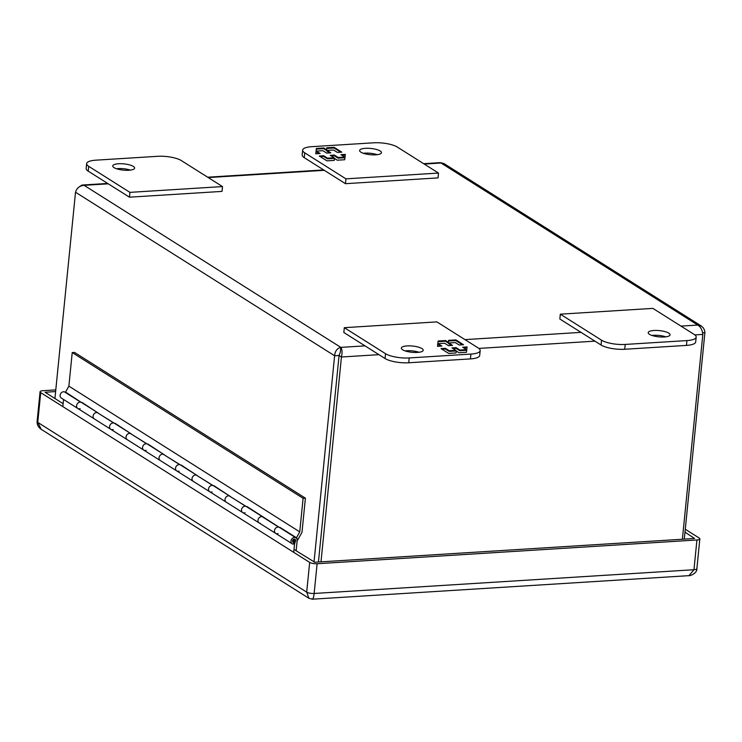 <?xml version="1.0" encoding="UTF-8"?>
<svg xmlns="http://www.w3.org/2000/svg" width="742" height="742" viewBox="0 0 742 742"><rect width="100%" height="100%" fill="white"/><g stroke="black" fill="none" stroke-linecap="round" stroke-linejoin="round"><path stroke-width="1.11" d="M625.218 344.436L686.934 340.578A17.576 5.018 5.7 0 0 696.172 337.118A17.576 5.018 5.7 0 0 694.113 334.401L652.886 308.384L560.321 314.172L601.539 340.188A17.576 5.018 5.7 0 0 625.218 344.436L624.736 349.259L686.452 345.401A17.576 5.018 5.7 0 0 695.69 341.941L696.172 337.118M649.491 334.336A10.982 3.135 -174.3 0 1 648.211 332.639A10.982 3.135 -174.3 0 1 659.443 330.607A10.982 3.135 -174.3 0 1 670.063 334.818A10.982 3.135 -174.3 0 1 661.641 337.026A10.982 3.135 -174.3 0 1 649.491 334.336M560.321 314.172L559.839 318.995L601.066 345.021A17.576 5.018 5.7 0 0 624.736 349.259M665.834 336.84A10.982 3.135 5.7 0 0 651.958 335.449M694.837 334.911L702.832 334.41C702.322 329.921 700.634 326.805 697.777 325.061L701.515 326.137L443.929 163.546L440.312 162.646L423.654 163.685M701.515 326.137L703.629 328.233L704.761 331.108L704.9 332.629L702.581 332.778M79.45 186.734L81.833 185.11L84.087 185.333C79.598 185.769 76.741 188.069 75.517 192.243L334.614 355.78C335.05 351.114 337.118 348.313 340.819 347.377C342.201 349.222 342.405 352.431 341.441 357.004L339.066 355.511L334.614 355.78L314.024 562.065M684.291 539.119L704.9 332.629M365.008 345.865L340.819 347.377L340.365 351.94M339.057 355.501L340.337 352.209L339.066 355.511L318.448 562L339.066 355.511M54.927 398.519L75.517 192.243M702.832 334.41L682.38 539.239M320.998 561.842L341.441 357.004L378.939 354.657M296.141 550.777L297.152 540.621A3.515 2.922 -57.7 0 0 295.947 537.848A3.515 2.922 -57.7 0 0 291.597 539.258A3.515 2.922 -57.7 0 0 292.19 543.793A3.515 2.922 -57.7 0 0 293.313 544.164L293.851 542.495A1.753 1.465 122.3 0 1 292.83 540.037A1.753 1.465 122.3 0 1 295.613 540.723L295.344 540.547M98.055 412.932L81.564 402.526A3.515 2.922 122.3 0 0 77.214 403.936A3.515 2.922 122.3 0 0 77.808 408.471L94.299 418.878A3.515 2.922 -57.7 0 1 93.705 414.351A3.515 2.922 -57.7 0 1 98.055 412.932A3.515 2.922 -57.7 0 1 98.408 413.201L82.084 402.479A3.868 3.218 -57.7 0 1 82.705 403.249M260.331 523.342A3.515 2.922 -57.7 0 1 259.208 522.971A3.515 2.922 -57.7 0 1 258.615 518.435A3.515 2.922 -57.7 0 1 262.965 517.026L246.474 506.619A3.515 2.922 122.3 0 0 242.124 508.029A3.515 2.922 122.3 0 0 242.717 512.564A3.515 2.922 -57.7 0 1 241.892 508.446A3.515 2.922 -57.7 0 1 245.741 506.313L229.25 495.897A3.515 2.922 122.3 0 0 225.401 498.04A3.515 2.922 122.3 0 0 226.227 502.158L226.227 502.158A3.515 2.922 -57.7 0 1 225.633 497.622A3.515 2.922 -57.7 0 1 229.983 496.212L213.492 485.797A3.515 2.922 122.3 0 0 209.142 487.216A3.515 2.922 122.3 0 0 209.736 491.742A3.515 2.922 -57.7 0 1 208.91 487.624A3.515 2.922 -57.7 0 1 212.759 485.491L196.268 475.084A3.515 2.922 122.3 0 0 192.419 477.217A3.515 2.922 122.3 0 0 193.245 481.335L193.245 481.335A3.515 2.922 -57.7 0 1 192.651 476.8A3.515 2.922 -57.7 0 1 197.001 475.39L180.51 464.984A3.515 2.922 122.3 0 0 176.16 466.393A3.515 2.922 122.3 0 0 176.754 470.929A3.515 2.922 -57.7 0 1 175.928 466.811A3.515 2.922 -57.7 0 1 179.777 464.678L163.286 454.262A3.515 2.922 122.3 0 0 159.437 456.404A3.515 2.922 122.3 0 0 160.263 460.522A3.515 2.922 -57.7 0 1 160.263 460.513A3.515 2.922 -57.7 0 1 159.669 455.987A3.515 2.922 -57.7 0 1 164.019 454.577L147.528 444.161A3.515 2.922 122.3 0 0 143.178 445.571A3.515 2.922 122.3 0 0 143.772 450.106A3.515 2.922 -57.7 0 1 142.946 445.988A3.515 2.922 -57.7 0 1 146.795 443.855L130.304 433.449A3.515 2.922 122.3 0 0 126.455 435.582A3.515 2.922 122.3 0 0 127.281 439.7L127.281 439.7A3.515 2.922 -57.7 0 1 126.687 435.164A3.515 2.922 -57.7 0 1 131.037 433.755A3.515 2.922 -57.7 0 1 131.39 434.024L115.066 423.292A3.868 3.218 -57.7 0 1 115.687 424.072M131.037 433.755L114.546 423.348A3.515 2.922 122.3 0 0 110.196 424.758A3.515 2.922 122.3 0 0 110.79 429.293A3.515 2.922 -57.7 0 1 109.964 425.175A3.515 2.922 -57.7 0 1 113.814 423.042L97.323 412.626A3.515 2.922 122.3 0 0 93.473 414.769A3.515 2.922 122.3 0 0 94.299 418.887L275.699 533.377A3.515 2.922 -57.7 0 1 274.874 529.269A3.515 2.922 -57.7 0 1 278.723 527.126L262.232 516.72A3.515 2.922 122.3 0 0 258.383 518.853A3.515 2.922 122.3 0 0 259.208 522.971M164.019 454.577A3.515 2.922 -57.7 0 1 164.372 454.837L148.048 444.115A3.868 3.218 -57.7 0 1 148.669 444.885M197.001 475.39A3.515 2.922 -57.7 0 1 197.353 475.659L181.029 464.928A3.868 3.218 -57.7 0 1 181.651 465.707M229.983 496.212A3.515 2.922 -57.7 0 1 230.335 496.481L214.011 485.75A3.868 3.218 -57.7 0 1 214.633 486.52M295.947 537.848L279.456 527.441A3.515 2.922 122.3 0 0 275.106 528.851A3.515 2.922 122.3 0 0 275.699 533.377L292.19 543.793M293.721 552.336L294.546 544.007L295.613 540.723M62.838 406.607L63.552 399.474M293.563 543.385L294.546 544.007M293.368 542.189L293.851 542.495M157.601 156.312L95.894 160.17A17.576 5.018 5.7 0 0 86.647 163.63A17.576 5.018 5.7 0 0 88.706 166.338L129.933 192.364L222.507 186.576L181.28 160.55A17.576 5.018 5.7 0 0 157.601 156.312M133.328 166.412A10.982 3.135 -174.3 0 1 134.617 168.1A10.982 3.135 -174.3 0 1 123.376 170.131A10.982 3.135 -174.3 0 1 112.756 165.92A10.982 3.135 -174.3 0 1 121.178 163.713A10.982 3.135 -174.3 0 1 133.328 166.412M86.647 163.63L86.165 168.453A17.576 5.018 5.7 0 0 88.224 171.161L129.451 197.186L222.025 191.399L222.507 186.576M129.933 192.364L129.451 197.186M130.388 170.113A10.982 3.135 5.7 0 0 116.503 168.731M480.176 350.623L479.694 355.446A17.576 5.018 -174.3 0 1 470.447 358.905L408.731 362.764A17.576 5.018 -174.3 0 1 385.061 358.525L343.834 332.499L344.316 327.676L436.89 321.889L478.117 347.915A17.576 5.018 -174.3 0 1 480.176 350.623A17.576 5.018 -174.3 0 1 470.929 354.082L409.213 357.941A17.576 5.018 -174.3 0 1 385.543 353.702L344.316 327.676M418.97 352.274A10.982 3.135 5.7 0 0 405.095 350.892M421.92 348.564A10.982 3.135 -174.3 0 1 423.209 350.261A10.982 3.135 -174.3 0 1 411.968 352.292A10.982 3.135 -174.3 0 1 401.348 348.072A10.982 3.135 -174.3 0 1 409.769 345.865A10.982 3.135 -174.3 0 1 421.92 348.564M441.026 348.582L448.678 353.415L456.024 352.951L456.237 350.994L459.048 352.765L466.449 352.302L467.07 346.95L462.683 347.228L466.514 349.64L459.91 350.057L456.08 347.636L452.008 347.896L455.838 350.307L449.235 350.725L445.404 348.304L441.026 348.582M463.537 344.724L455.885 339.901L448.548 340.355L448.326 342.312L445.515 340.541L438.114 341.005L437.492 346.356L441.88 346.078L438.049 343.667L444.653 343.249L448.483 345.67L452.555 345.41L448.725 342.999L455.328 342.581L459.159 345.002L463.537 344.724M441.982 349.185L445.339 348.981L445.404 348.304M445.339 348.981L449.17 351.393L449.235 350.725M449.17 351.393L455.773 350.985L455.838 350.307M452.972 348.499L456.015 348.313L456.08 347.636M456.015 348.313L459.845 350.725L459.91 350.057M459.845 350.725L466.449 350.317L466.514 349.64M463.648 347.831L466.987 347.627M448.548 340.355L448.474 341.023L455.82 340.569L455.885 339.901M455.82 340.569L462.516 344.789M451.526 345.475L448.66 343.667L448.725 342.999M440.85 346.143L437.984 344.334L438.049 343.667M437.511 346.356L438.114 341.005M438.049 341.682L445.45 341.218L445.515 340.541M445.45 341.218L448.261 342.98L448.326 342.312M448.261 342.98L448.474 341.023M438.503 173.062L438.03 177.895L345.457 183.682L304.229 157.656A17.576 5.018 -174.3 0 1 302.17 154.948L302.653 150.125A17.576 5.018 -174.3 0 1 311.89 146.666L373.606 142.807A17.576 5.018 -174.3 0 1 397.276 147.046L438.503 173.062L345.939 178.85L304.712 152.833A17.576 5.018 -174.3 0 1 302.653 150.125M377.242 154.679A10.982 3.135 5.7 0 0 363.367 153.297M345.457 183.682L345.939 178.85M360.9 152.175A10.982 3.135 -174.3 0 1 359.62 150.487A10.982 3.135 -174.3 0 1 370.861 148.456A10.982 3.135 -174.3 0 1 381.471 152.666A10.982 3.135 -174.3 0 1 373.05 154.874A10.982 3.135 -174.3 0 1 360.9 152.175M341.793 152.156L334.141 147.333L326.805 147.788L326.582 149.745L323.781 147.983L316.37 148.437L315.758 153.789L320.136 153.511L316.305 151.099L322.909 150.691L326.74 153.102L330.811 152.843L326.99 150.431L333.594 150.023L337.415 152.435L341.793 152.156M319.283 156.015L326.934 160.847L334.28 160.383L334.503 158.426L337.304 160.198L344.705 159.734L345.327 154.392L340.949 154.661L344.77 157.072L338.167 157.49L334.345 155.078L330.264 155.328L334.095 157.74L327.491 158.157L323.66 155.746L319.283 156.015M326.805 147.788L326.73 148.456L334.076 148.001L334.141 147.333M334.076 148.001L340.773 152.221M329.782 152.908L326.916 151.099L326.99 150.431M319.106 153.575L316.24 151.767L316.305 151.099M315.767 153.789L316.37 148.437M316.305 149.114L323.707 148.65L323.781 147.983M323.707 148.65L326.517 150.422L326.582 149.745M326.517 150.422L326.73 148.456M320.247 156.618L323.595 156.414L323.66 155.746M323.595 156.414L327.426 158.825L327.491 158.157M327.426 158.825L334.03 158.417L334.095 157.74M331.229 155.931L334.271 155.746L334.345 155.078M334.271 155.746L338.102 158.157L338.167 157.49M338.102 158.157L344.705 157.749L344.77 157.072M341.904 155.263L345.253 155.059M303.098 498.299L299.749 531.866L296.466 537.792A3.868 3.218 -57.7 0 1 297.486 540.436L301.994 532.274L305.398 498.151L74.525 352.422L72.224 352.571L303.098 498.299L305.398 498.151M81.193 402.34L65.593 392.064A3.868 3.218 122.3 0 0 65.593 392.064L68.876 386.137L72.224 352.571M299.749 531.866L68.876 386.137M114.175 423.153L98.38 413.294M147.166 443.976L131.362 434.116M180.148 464.789L164.344 454.929M213.13 485.611L197.326 475.752M246.112 506.434L230.308 496.565M246.836 506.851L246.993 506.563A3.868 3.218 -57.7 0 1 247.615 507.342M279.094 527.247L246.993 506.563M279.817 527.664L279.975 527.386A3.868 3.218 -57.7 0 1 280.597 528.156M296.466 537.792L279.975 527.386M278.055 533.591A3.515 2.922 -57.7 0 1 275.699 533.377M245.073 512.778A3.515 2.922 -57.7 0 1 242.717 512.564M212.091 491.955A3.515 2.922 -57.7 0 1 209.736 491.742M179.11 471.142A3.515 2.922 -57.7 0 1 176.754 470.929M146.128 450.32A3.515 2.922 -57.7 0 1 143.772 450.106M113.146 429.507A3.515 2.922 -57.7 0 1 110.79 429.293M80.164 408.684A3.515 2.922 -57.7 0 1 77.808 408.471A3.515 2.922 -57.7 0 1 76.983 404.353A3.515 2.922 -57.7 0 1 80.832 402.22L64.341 391.813A3.515 2.922 122.3 0 0 60.492 393.946A3.515 2.922 122.3 0 0 61.317 398.064L77.808 408.471M55.789 389.893L42.98 390.691A5.537 1.586 5.7 0 0 40.068 391.785A5.537 1.586 5.7 0 0 40.717 392.639L309.664 562.399A5.537 1.586 5.7 0 0 317.122 563.734L696.933 539.981A5.537 1.586 5.7 0 0 699.845 538.896A5.537 1.586 5.7 0 0 699.196 538.033L685.274 529.25M294.008 549.432L314.738 562.232L694.558 538.479L684.987 532.153M55.622 391.553L45.104 392.286L63.135 403.704M308.932 598.312L312.41 599.193L688.947 575.653L693.965 569.726L696.933 539.981M317.122 563.734L314.144 593.47C313.578 598.08 312.827 599.851 311.89 598.775M40.717 392.639L37.749 422.383L41.237 429.34C38.371 427.327 36.989 424.721 37.1 421.53L37.1 421.53A5.537 1.586 5.7 0 0 37.749 422.383L306.696 592.135L309.664 562.399M41.237 429.34L308.922 598.302L306.696 592.135A5.537 1.586 5.7 0 0 314.144 593.47L693.965 569.726A5.537 1.586 5.7 0 0 696.868 568.632L696.868 568.632C697.582 572.676 690.542 576.052 688.947 575.653M686.934 340.578L686.452 345.401M601.539 340.188L601.066 345.021M340.819 347.377L84.087 185.333L108.276 183.821M208.242 177.57L324.282 170.317M424.248 164.065L441.045 163.017L697.777 325.061L680.98 326.109M581.014 332.36L464.974 339.613M414.296 352.45L418.683 352.181M478.831 348.415L594.945 341.153M661.159 337.016L665.546 336.738M88.224 171.161L88.706 166.338M385.543 353.702L385.061 358.525M408.731 362.764L409.213 357.941M470.447 358.905L470.929 354.082M304.229 157.656L304.712 152.833M293.693 539.276A1.586 1.317 -57.7 0 1 294.453 541.985A1.586 1.317 -57.7 0 1 292.515 541.141M295.149 540.751C292.404 544.554 293.136 537.245 295.149 540.751M323.688 169.937L207.649 177.199M107.683 183.45L82.427 185.027M292.691 541.818L295.335 540.677L294.379 539.137M40.068 391.785L37.1 421.53M699.845 538.896L696.868 568.632"/></g></svg>

